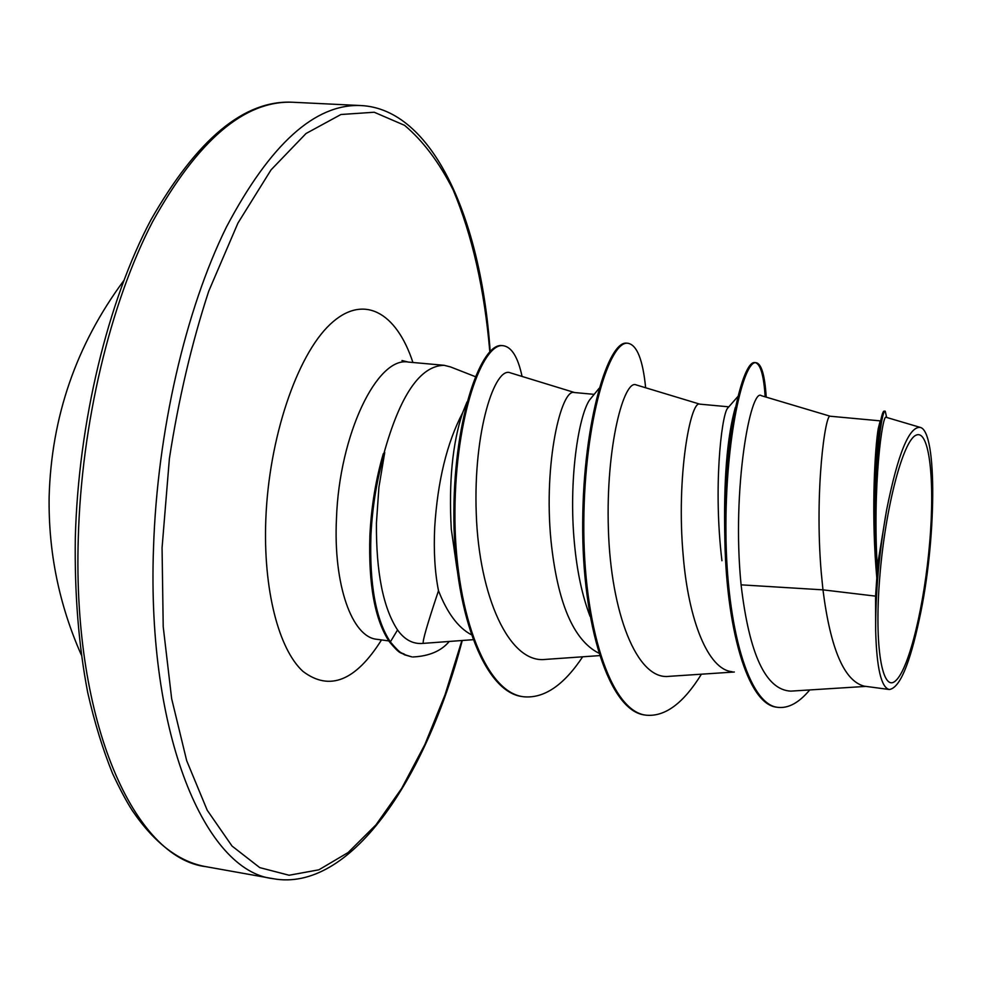 <?xml version="1.0" encoding="UTF-8"?>
<svg xmlns="http://www.w3.org/2000/svg" width="982" height="982" viewBox="0 0 982 982"><rect width="100%" height="100%" fill="white"/><g stroke="black" fill="none" stroke-linecap="round" stroke-linejoin="round"><path stroke-width="1.47" d="M929.733 542.076C924.602 604.053 909.455 667.834 895.977 680.44C882.425 694.078 874.041 647.015 879.749 577.293C885.248 507.694 903.096 440.108 916.181 435.136C929.365 429.097 935.036 480.014 929.733 542.076M475.288 376.634L450.591 366.949L444.171 365.304C420.198 365.709 400.079 395.194 383.815 453.77L383.299 453.709C375.799 479.449 371.331 506.651 369.895 535.325C368.348 584.376 374.829 619.851 389.363 641.762L390.357 641.897L397.55 629.965C404.707 639.933 413.299 644.401 423.328 643.37C422.174 641.958 427.231 624.405 438.5 590.734C434.842 572.26 433.578 551.074 434.707 527.187C437.677 480.824 446.97 442.722 462.596 412.87L466.978 401.994M383.815 453.77L384.735 452.457C376.99 478.553 372.387 506.209 370.926 535.448C369.367 584.499 375.848 619.986 390.357 641.897C402.289 656.123 401.245 651.766 405.419 654.92L411.716 656.848L404.437 654.785C400.251 651.631 401.294 655.988 389.363 641.762M384.735 452.457L378.929 487.121L376.425 523.025C376.069 572.138 383.103 607.784 397.55 629.965M457.133 569.941L451.278 529.114C448.688 482.088 452.457 443.336 462.596 412.87M471.016 634.556C457.993 627.461 447.154 612.854 438.5 590.734M875.576 596.135L876.816 577.932L875.956 567.571C871.304 506.565 875.146 447.068 878.215 428.717L880.203 420.861L830.22 416.233C825.42 412.784 814.336 490.435 821.222 572.31L822.965 589.851L875.576 596.135L875.662 630.653C876.656 667.932 881.198 687.547 889.287 689.511C899.659 688.075 909.7 664.458 919.434 618.66C936.374 541.708 937.626 431.454 920.281 427.403C909.111 426.262 897.892 453.77 886.623 509.928L877.147 567.387L876.816 577.932M732.191 671.713C707.924 669.736 688.492 619.826 683.251 556.205C675.923 476.012 690.714 400.386 699.626 404.13L728.828 406.83M590.035 616.303C582.24 595.792 577.048 571.524 574.445 543.5C568.345 480.321 578.508 416.331 589.495 400.079L592.919 395.893M598.639 653.079C573.341 640.068 557.469 602.629 551 540.763C543.292 462.191 561.458 388.479 574.163 392.505L594.184 394.359M721.942 560.722C713.227 488.68 721.279 417.583 727.281 408.586L728.263 407.211M830.244 416.233L761.418 395.709C750.788 386.957 731.504 488.594 741.091 584.842C749.254 654.503 765.825 689.929 790.792 691.132L865.915 686.393M886.181 417.325C882.56 412.489 872.225 486.25 877.392 568.983M889.287 689.511L864.27 686.173C844.25 681.091 830.477 648.992 822.965 589.851L741.091 584.842M735.322 407.469C727.024 437.076 723.538 480.787 724.851 538.602M765.162 396.826C763.824 375.775 760.608 364.396 755.514 362.689M766.218 397.133C764.831 375.149 761.443 363.659 756.066 362.689L754.974 362.591C742.453 360.05 723.906 438.426 724.765 532.686C725.379 627.007 747.486 704.781 776.922 707.212L778.026 707.371C788.509 708.488 799.078 702.682 809.745 689.929M886.66 417.46L885.248 411.213L884.119 411.114C883.014 411.053 881.664 415.325 880.081 423.929C875.662 447.669 871.635 509.081 875.981 567.657L876.779 577.526M756.066 362.689C743.57 360.136 725.072 438.549 725.931 532.809C726.533 627.154 748.628 704.941 778.026 707.371M885.248 411.213C881.112 408.107 871.206 486.507 877.147 567.387M423.328 643.37L472.833 639.712M574.531 392.53L510.382 372.853C494.989 365.807 473.128 431.344 476.258 513.672C479.007 596.16 509.216 664.176 545.673 659.388L599.425 655.62M699.785 404.142L636.152 384.895C624.098 379.052 605.685 445.803 608.386 529.114C610.792 612.265 636.753 680.71 669.258 676.328L734.34 672.007M701.418 674.192C683.533 703.149 665.195 716.823 646.402 715.215L645.346 715.068C609 711.631 581.823 624 582.694 522.191C583.259 420.345 608.644 339.87 626.933 343.184L627.977 343.27C636.974 344.94 642.866 359.768 645.64 387.767M582.67 656.798C563.803 685.227 544.188 698.57 523.836 696.79L522.817 696.643C482.923 692.506 453.046 607.122 453.868 511.438C454.335 415.619 481.769 342.19 502.183 345.615L503.177 345.701C511.683 346.953 517.98 357.202 522.068 376.437M646.402 715.215C610.092 711.79 582.94 624.147 583.811 522.314C584.376 420.443 609.724 339.968 627.977 343.27M523.836 696.79C483.966 692.654 454.114 607.257 454.936 511.561C455.403 415.73 482.8 342.276 503.177 345.701M449.253 641.467C441.249 651.041 429.073 656.221 412.698 656.983M875.662 630.653C875.49 592.416 879.136 552.179 886.623 509.928M78.278 538.492C72.398 723.992 135.209 858.649 206.183 866.713C179.338 862.073 154.739 843.403 132.398 810.69C126.703 801.926 120.123 789.602 112.66 773.73C102.828 749.548 94.505 722.47 87.705 692.482C78.609 645.223 74.485 593.594 75.319 537.584C78.413 421.953 107.885 301.081 150.909 219.907C197.1 138.965 244.371 99.747 292.722 102.251C244.628 100.311 197.898 140.18 152.541 221.822C110.254 303.34 81.371 423.573 78.278 538.492M461.896 640.522L445.042 694.753L424.887 744.503L401.712 788.362L375.946 824.88L348.119 852.536L318.88 869.807L289.089 875.244L259.739 867.609L232.022 846.042L207.214 810.236L186.678 760.657L171.654 698.693L163.208 626.663L162.067 547.809L169.395 458.52C178.614 398.974 191.711 343.234 208.7 291.273L237.939 223.074L271.044 169.874L306.016 133.515L340.938 114.501L374.216 112.243L404.584 125.34C423.095 140.942 439.298 162.484 453.168 189.968C472.219 235.361 484.445 289.285 489.822 351.728M462.264 640.497C425.366 781.66 348.941 892.65 273.119 878.681C205.68 871.341 146.662 735.813 153.511 547.968C157.243 431.626 185.598 309.698 226.437 227.014C270.21 144.194 314.952 103.711 360.639 105.54L292.722 102.251M388.774 640.915L376.928 639.307C352.072 637.269 333.168 584.965 336.47 518.459C339.281 434.51 377.272 356.147 408.316 362.076L401.969 360.529M381.507 639.933C355.668 681.017 329.473 691.5 302.935 671.369C278.655 649.225 263.09 589.433 265.815 519.441C268.884 438.046 296.895 355.668 329.977 324.502C363.131 293.004 396.409 312.006 412.919 362.481M123.683 280.754C76.215 344.903 51.359 416.92 49.137 496.818C48.314 551.921 59.043 604.63 81.322 654.933M273.119 878.681L206.183 866.713M886.181 417.313L920.281 427.403M878.215 428.704L880.081 423.929M444.171 365.304L408.316 362.076M599.081 388.356L589.495 400.079M490.165 351.372C481.057 218.053 432.35 108.621 360.639 105.54M727.281 408.586L737.777 396.618"/></g></svg>
